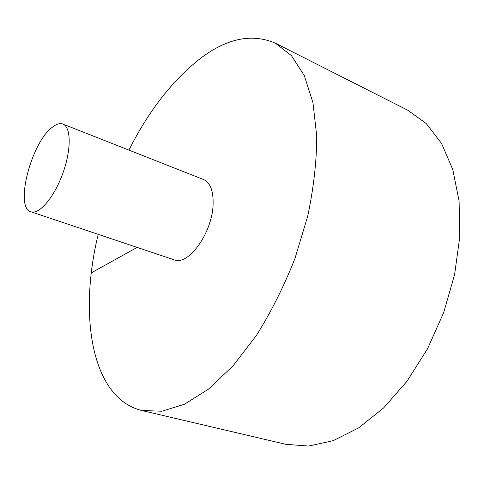 <?xml version="1.0" encoding="UTF-8"?>
<svg xmlns="http://www.w3.org/2000/svg" width="484" height="484" viewBox="0 0 484 484"><rect width="100%" height="100%" fill="white"/><g stroke="black" fill="none" stroke-linecap="round" stroke-linejoin="round"><path stroke-width="0.73" d="M98.216 234.347C78.583 314.267 90.841 397.866 141.606 410.468L286.044 444.36L308.659 446.048L333.18 440.682L358.596 427.923L383.691 407.861L407.129 381.096L427.529 348.789L443.683 312.585L454.621 274.488L459.8 236.628L459.092 201.066L452.794 169.551L441.559 143.427L426.247 123.541L407.855 110.279L275.499 43.251C252.007 33.106 226.893 38.23 200.152 58.637C172.431 80.38 148.691 110.872 128.932 150.113M141.606 410.468L161.868 411.231L184.477 404.237L208.556 389.088L232.986 365.904L256.441 335.394C271.191 311.823 284.048 286.153 294.992 258.377L307.727 216.124C313.668 187.883 316.675 161.232 316.742 136.167L312.973 102.705L304.291 75.613L291.489 55.702L275.499 43.251M30.928 211.768L174.149 259.829C188.016 266.158 211.913 233.548 213.063 205.295C213.632 191.277 210.425 182.674 203.443 179.485L62.896 124.079C59.81 122.96 56.186 124.085 52.03 127.473C31.043 143.173 14.441 207.721 30.928 211.768C39.144 214.872 54.093 197.472 62.702 173.683C71.426 149.937 71.184 126.996 62.896 124.079M91.325 272.837L137.147 247.415"/></g></svg>
